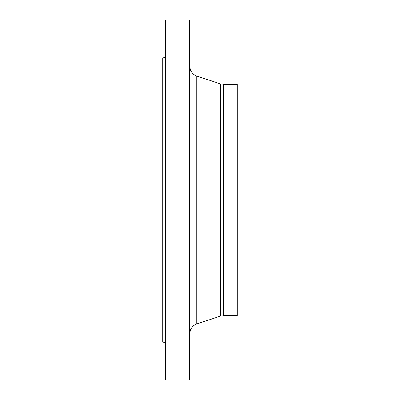 <?xml version="1.0" encoding="UTF-8"?>
<svg xmlns="http://www.w3.org/2000/svg" width="400" height="400" viewBox="0 0 400 400"><rect width="100%" height="100%" fill="white"/><g stroke="black" fill="none" stroke-linecap="round" stroke-linejoin="round"><path stroke-width="0.6" d="M189.41 380L189.41 20L189.835 20.425L189.835 379.575L189.41 380L168.475 380M167.61 380L165.695 380L165.695 20L165.27 20.425L165.27 379.575L165.695 380M165.27 343.015L162.73 341.88L162.73 58.12L165.27 56.985M223.65 315.625L223.65 84.375L237.27 84.375L237.27 315.625L223.65 315.625L220.475 316.135L196.825 323.915C192.42 325.63 190.09 328.85 189.835 333.57M220.475 316.135L220.475 83.865L196.825 76.085L196.825 323.915M189.41 20L165.695 20M223.65 84.375L220.475 83.865M196.825 76.085C192.42 74.37 190.09 71.15 189.835 66.43"/></g></svg>
